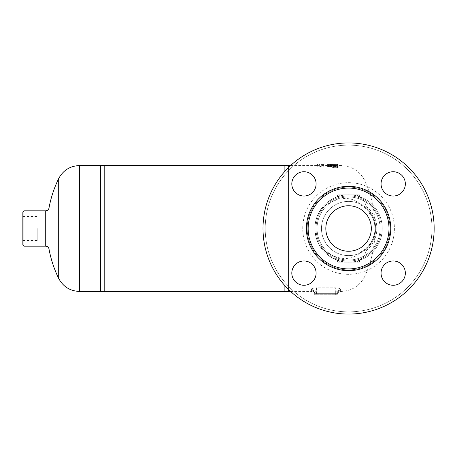 <?xml version="1.0" encoding="UTF-8"?>
<svg xmlns="http://www.w3.org/2000/svg" width="457" height="457" viewBox="0 0 457 457"><rect width="100%" height="100%" fill="white"/><g stroke="black" fill="none" stroke-linecap="round" stroke-linejoin="round"><path stroke-width="0.34" stroke-dasharray="2.29 1.71" d="M431.939 228.5A83.363 83.363 0 0 1 306.893 300.695A83.363 83.363 0 0 1 306.893 156.305A83.363 83.363 0 0 1 431.939 228.5A83.363 83.363 0 0 0 306.893 156.305A83.363 83.363 0 0 0 306.893 300.695A83.363 83.363 0 0 0 431.939 228.5M434.15 228.5A85.573 85.573 0 0 0 305.79 154.392A85.573 85.573 0 0 0 305.79 302.608A85.573 85.573 0 0 0 434.15 228.5A85.573 85.573 0 0 1 305.79 302.608A85.573 85.573 0 0 1 305.79 154.392A85.573 85.573 0 0 1 434.15 228.5A85.573 85.573 0 0 1 305.79 302.608A85.573 85.573 0 0 1 305.79 154.392A85.573 85.573 0 0 1 434.15 228.5M405.342 273.12A12.145 12.145 0 0 1 393.197 285.265A12.145 12.145 0 0 1 381.052 273.12A12.145 12.145 0 0 1 393.197 260.976A12.145 12.145 0 0 1 405.342 273.12A12.145 12.145 0 0 0 387.125 262.604A12.145 12.145 0 0 0 387.125 283.637A12.145 12.145 0 0 0 405.342 273.12M303.956 285.265A12.145 12.145 0 0 1 291.812 273.12A12.145 12.145 0 0 1 303.956 260.976A12.145 12.145 0 0 1 316.101 273.12A12.145 12.145 0 0 1 303.956 285.265A12.145 12.145 0 0 0 314.473 267.048A12.145 12.145 0 0 0 293.44 267.048A12.145 12.145 0 0 0 303.956 285.265M291.812 183.88A12.145 12.145 0 0 1 303.956 171.735A12.145 12.145 0 0 1 316.101 183.88A12.145 12.145 0 0 1 303.956 196.024A12.145 12.145 0 0 1 291.812 183.88A12.145 12.145 0 0 0 310.029 194.396A12.145 12.145 0 0 0 310.029 173.363A12.145 12.145 0 0 0 291.812 183.88M393.197 171.735A12.145 12.145 0 0 1 405.342 183.88A12.145 12.145 0 0 1 393.197 196.024A12.145 12.145 0 0 1 381.052 183.88A12.145 12.145 0 0 1 393.197 171.735A12.145 12.145 0 0 0 382.68 189.952A12.145 12.145 0 0 0 403.714 189.952A12.145 12.145 0 0 0 393.197 171.735M375.683 228.5A27.106 27.106 0 0 0 335.027 205.027A27.106 27.106 0 0 0 335.027 251.973A27.106 27.106 0 0 0 375.683 228.5A27.106 27.106 0 0 1 335.027 251.973A27.106 27.106 0 0 1 335.027 205.027A27.106 27.106 0 0 1 375.683 228.5A27.106 27.106 0 0 1 335.027 251.973A27.106 27.106 0 0 1 335.027 205.027A27.106 27.106 0 0 1 375.683 228.5A27.106 27.106 0 0 0 335.027 205.027A27.106 27.106 0 0 0 335.027 251.973A27.106 27.106 0 0 0 375.683 228.5M380.104 228.5A31.522 31.522 0 0 1 332.816 255.8A31.522 31.522 0 0 1 332.816 201.2A31.522 31.522 0 0 1 380.104 228.5A31.522 31.522 0 0 0 332.816 201.2A31.522 31.522 0 0 0 332.816 255.8A31.522 31.522 0 0 0 380.104 228.5A31.522 31.522 0 0 0 332.816 201.2A31.522 31.522 0 0 0 332.816 255.8A31.522 31.522 0 0 0 380.104 228.5A31.522 31.522 0 0 1 332.816 255.8A31.522 31.522 0 0 1 332.816 201.2A31.522 31.522 0 0 1 380.104 228.5M325.83 228.5A22.747 22.747 0 0 0 359.95 248.197A22.747 22.747 0 0 0 359.95 208.803A22.747 22.747 0 0 0 325.83 228.5A22.747 22.747 0 0 0 359.95 248.197A22.747 22.747 0 0 0 359.95 208.803A22.747 22.747 0 0 0 325.83 228.5A22.747 22.747 0 0 0 359.95 248.197A22.747 22.747 0 0 0 359.95 208.803A22.747 22.747 0 0 0 325.83 228.5M388.987 228.5A40.41 40.41 0 0 1 328.372 263.5A40.41 40.41 0 0 1 328.372 193.5A40.41 40.41 0 0 1 388.987 228.5M381.052 273.12A12.145 12.145 0 0 0 399.269 283.637A12.145 12.145 0 0 0 399.269 262.604A12.145 12.145 0 0 0 381.052 273.12M303.956 260.976A12.145 12.145 0 0 0 293.44 279.193A12.145 12.145 0 0 0 314.473 279.193A12.145 12.145 0 0 0 303.956 260.976M316.101 183.88A12.145 12.145 0 0 0 297.884 173.363A12.145 12.145 0 0 0 297.884 194.396A12.145 12.145 0 0 0 316.101 183.88M393.197 196.024A12.145 12.145 0 0 0 403.714 177.807A12.145 12.145 0 0 0 382.68 177.807A12.145 12.145 0 0 0 393.197 196.024M389.981 228.5A41.404 41.404 0 0 0 327.875 192.643A41.404 41.404 0 0 0 327.875 264.357A41.404 41.404 0 0 0 389.981 228.5A41.404 41.404 0 0 1 327.875 264.357A41.404 41.404 0 0 1 327.875 192.643A41.404 41.404 0 0 1 389.981 228.5A41.404 41.404 0 0 0 327.875 192.643A41.404 41.404 0 0 0 327.875 264.357A41.404 41.404 0 0 0 389.981 228.5A41.404 41.404 0 0 1 327.875 264.357A41.404 41.404 0 0 1 327.875 192.643A41.404 41.404 0 0 1 389.981 228.5M359.619 195.042L359.619 196.687L359.619 195.042L359.619 196.687L357.408 196.002L359.619 196.687L359.619 195.042L357.408 195.042L359.396 194.825L348.577 194.825A33.675 33.675 0 0 1 352.427 195.042A33.675 33.675 0 0 0 348.577 194.825L357.408 194.825L352.427 195.042A33.675 33.675 0 0 1 357.408 196.002A33.675 33.675 0 0 0 352.427 195.042L352.427 195.042A33.675 33.675 0 0 0 344.727 195.042L344.727 195.042A33.675 33.675 0 0 1 348.577 194.825L339.745 194.825L348.577 194.825A33.675 33.675 0 0 1 357.408 196.002L359.619 196.687L357.408 196.002A33.675 33.675 0 0 0 352.427 195.042L357.408 195.042L357.408 196.002L357.408 195.042L352.427 195.042L359.396 194.825M337.534 195.042L344.727 195.042L339.745 194.825L339.745 196.002L339.745 195.042L344.727 195.042A33.675 33.675 0 0 0 339.745 196.002L337.534 196.687L339.745 196.002A33.675 33.675 0 0 1 348.577 194.825L344.727 194.825L348.577 194.825A33.675 33.675 0 0 0 344.727 195.042L337.757 194.825L339.745 194.825L337.757 194.825L337.534 196.687L339.745 196.002A33.675 33.675 0 0 1 344.727 195.042A33.675 33.675 0 0 0 339.745 196.002L337.534 196.687L337.757 194.825L344.727 194.825L337.757 194.825L337.534 196.687L337.534 195.042L339.745 195.042L337.757 194.825M359.396 262.175L348.577 262.175A33.675 33.675 0 0 0 352.427 261.958A33.675 33.675 0 0 1 348.577 262.175L359.396 262.175L359.619 260.313L357.408 260.998L359.619 260.313L359.396 262.175L359.619 260.313L359.619 261.958L352.427 261.958A33.675 33.675 0 0 0 357.408 260.998A33.675 33.675 0 0 1 352.427 261.958L352.427 261.958A33.675 33.675 0 0 1 344.727 261.958L337.534 261.958L344.727 261.958A33.675 33.675 0 0 0 348.577 262.175L344.727 262.175L348.577 262.175A33.675 33.675 0 0 1 339.745 260.998L337.534 260.313L337.534 261.958L337.534 260.313L339.745 260.998A33.675 33.675 0 0 0 344.727 261.958L337.757 262.175L337.534 260.313L339.745 260.998L337.534 260.313L337.534 261.958L344.727 261.958A33.675 33.675 0 0 0 348.577 262.175L344.727 261.958A33.675 33.675 0 0 1 339.745 260.998A33.675 33.675 0 0 0 344.727 261.958L339.745 262.175L348.577 262.175A33.675 33.675 0 0 0 357.408 260.998L359.619 260.313L357.408 260.998A33.675 33.675 0 0 1 352.427 261.958L357.408 261.958L357.408 260.998L357.408 261.958L352.427 261.958L359.619 261.958M337.757 262.175L339.745 262.175L339.745 260.998L339.745 262.175L344.727 261.958L337.534 261.958M352.427 262.175L348.577 262.175L352.427 262.175M348.577 194.825L352.427 194.825L348.577 194.825M381.149 228.5A32.573 32.573 0 0 1 332.29 256.708A32.573 32.573 0 0 1 332.29 200.292A32.573 32.573 0 0 1 381.149 228.5A32.573 32.573 0 0 0 332.29 200.292A32.573 32.573 0 0 0 332.29 256.708A32.573 32.573 0 0 0 381.149 228.5M356.854 195.859A33.675 33.675 0 0 1 382.252 228.5A33.675 33.675 0 0 0 331.736 199.338A33.675 33.675 0 0 0 331.736 257.662A33.675 33.675 0 0 0 382.252 228.5A33.675 33.675 0 0 1 319.232 245.026C313.462 234.007 313.462 222.993 319.232 211.974A33.675 33.675 0 0 1 382.252 228.5A33.675 33.675 0 0 1 331.736 257.662A33.675 33.675 0 0 1 331.736 199.338A33.675 33.675 0 0 1 382.252 228.5A33.675 33.675 0 0 1 356.854 261.141C360.624 260.159 363.384 257.691 365.137 253.738L368.079 246.443C372.009 242.119 374.294 237.023 374.946 231.151C375.78 226.535 373.895 216.207 368.079 210.557L365.137 203.262C363.401 199.326 360.642 196.853 356.854 195.859C352.067 194.545 346.76 194.493 340.928 195.705L334.176 198.058L327.658 202.108L323.904 205.576L319.494 211.517L316.455 218.389L315.056 225.267L314.902 228.5L315.93 236.772L318.552 243.752L322.585 249.91L325.658 253.172L331.708 257.645L340.928 261.295C346.76 262.507 352.067 262.455 356.854 261.141M311.034 289.441A3.313 3.205 180 0 1 314.347 292.646L316.558 290.96L314.347 292.646L314.347 293.645A3.313 3.256 180 0 0 311.034 290.389C311.194 291.789 311.194 291.789 311.034 290.389C311.194 291.789 311.194 291.789 311.034 290.389L311.034 289.441A3.313 3.205 0 0 1 314.347 292.646L314.347 293.645A3.313 3.256 0 0 0 311.034 290.389L311.034 289.441C311.32 288.55 313.165 288.013 316.558 287.836C313.154 288.019 311.314 288.55 311.034 289.441M335.329 290.96L337.534 292.646A3.313 3.205 180 0 1 340.848 289.441C340.574 288.55 338.728 288.019 335.329 287.836C338.723 288.013 340.562 288.55 340.848 289.441L340.848 290.389C340.688 291.789 340.688 291.789 340.848 290.389C340.688 291.789 340.688 291.789 340.848 290.389L340.848 289.441A3.313 3.205 0 0 0 337.534 292.646L337.534 293.645A3.313 3.256 180 0 1 340.848 290.389A3.313 3.256 0 0 0 337.534 293.645L337.534 292.646L335.329 290.96L335.329 287.836L316.558 287.836L316.558 290.96L335.329 290.96L335.329 287.836L316.558 287.836L316.558 293.645L316.558 290.96L335.329 290.96L335.329 293.645L314.347 293.645L314.347 292.646L314.347 293.645A1.103 1.103 0 0 0 315.45 294.748L336.432 294.748A1.103 1.103 0 0 0 337.534 293.645L337.534 292.646L337.534 293.645L335.329 293.645L337.534 293.645A1.103 1.103 0 0 1 336.432 294.748L315.45 294.748A1.103 1.103 0 0 1 314.347 293.645A1.103 1.103 0 0 0 315.45 294.748A1.103 1.103 0 0 1 314.347 293.645L316.558 293.645L316.558 294.748L316.558 293.645L335.329 293.645L335.329 290.96M319.232 211.974C324.55 205.067 331.782 200.68 340.928 198.812C349.171 197.624 355.883 199.732 361.076 205.13A26.5 26.5 0 0 1 361.076 251.87C355.872 257.274 349.159 259.382 340.928 258.188C331.782 256.32 324.55 251.933 319.232 245.026M288.498 165.565L288.498 291.435M288.498 289.435L288.498 167.565M336.203 165.771C338.209 165.765 338.62 165.845 337.432 166.022L330.914 166.502L337.769 167.445L338.174 167.776L337.077 168.085L327.155 166.594L336.203 165.771L336.203 164.663L327.155 165.474L337.729 166.845L338.197 166.565L337.592 166.274L330.914 165.56L338.197 164.771L338.197 165.885L337.592 166.011L337.432 164.908C338.62 164.737 338.209 164.657 336.203 164.663M330.914 166.502L330.914 165.383L330.914 166.502M335.438 167.708L338.197 167.708L338.197 166.074L335.438 166.074L335.438 166.491L328.537 166.491C326.755 166.656 326.755 166.834 328.537 167.034L335.438 167.034L335.438 165.902L328.537 165.902C326.755 165.708 326.755 165.531 328.537 165.371L335.438 165.371L335.438 164.96L338.197 164.96L338.197 166.074M328.537 166.491C326.755 166.656 326.755 166.834 328.537 167.034L328.537 165.902C326.755 165.708 326.755 165.531 328.537 165.371L328.537 166.491M336.82 165.691C338.597 165.634 338.597 165.594 336.82 165.577L327.155 165.737L336.82 165.691C338.597 165.634 338.597 165.594 336.82 165.577L336.82 164.469C338.597 164.491 338.597 164.531 336.82 164.583L327.155 164.469L336.82 164.469C338.597 164.491 338.597 164.531 336.82 164.583L336.82 165.691M320.534 166.696L323.842 167.096L323.842 165.571L321.911 165.565L321.911 166.08L323.842 166.08L320.534 167.096L317.221 166.08L319.152 166.08L319.152 165.565L317.221 165.571L317.221 167.096L320.534 166.696L320.534 165.571L317.221 165.965L317.221 167.096M335.438 164.96L335.438 166.074M338.197 164.96L338.197 166.565L335.438 166.565M317.221 165.965L317.221 164.469L319.152 164.457L319.152 164.971L317.221 164.971L320.534 165.965L323.842 164.971L321.911 164.971L321.911 164.457L321.911 165.565L327.155 165.565L327.155 164.469L329.92 164.457L329.92 165.565L340.928 165.565L340.928 195.705M329.92 164.629L329.92 165.737M327.155 164.629L327.155 165.737M335.438 165.371L335.438 166.491M335.438 165.902L335.438 167.034M338.197 166.565L338.197 167.708L338.197 166.565M290.601 165.565L319.152 165.565L319.152 164.457L321.911 164.457L323.842 164.469L323.842 165.965L320.534 165.571M323.842 165.965L323.842 167.096M323.842 164.469L323.842 165.571M317.221 164.469L317.221 165.571M321.911 164.971L321.911 166.08M323.842 164.971L323.842 166.08M319.152 164.971L319.152 166.08M320.534 165.965L320.534 167.096M317.221 164.971L317.221 166.08M100.597 291.435L100.597 165.565M104.196 165.4L104.196 291.6M284.894 291.6L284.894 165.4M284.894 171.341L284.894 285.659M22.85 228.5L22.85 216.464L22.85 228.5M37.206 228.5L37.206 240.536L37.206 228.5M23.953 210.831L23.953 246.169M22.85 245.061L22.85 211.939M361.076 205.13L365.137 207.809L372.872 217.909L374.38 222.473L375.077 228.123L374.883 231.722L373.101 238.543L368.153 246.363L365.137 249.191L361.076 251.87M365.137 253.738L365.137 275.725C371.724 260.838 375.043 245.26 375.077 228.986L375.077 228.014C375.043 211.74 371.724 196.162 365.137 181.275L365.137 203.262M368.079 210.557A26.5 26.5 0 0 1 368.079 246.443M394.402 228.5A45.82 45.82 0 0 1 325.664 268.185A45.82 45.82 0 0 1 325.664 188.815A45.82 45.82 0 0 1 394.402 228.5A45.82 45.82 0 0 1 325.664 268.185A45.82 45.82 0 0 1 325.664 188.815A45.82 45.82 0 0 1 394.402 228.5M390.758 228.5A42.181 42.181 0 0 1 327.486 265.026A42.181 42.181 0 0 1 327.486 191.974A42.181 42.181 0 0 1 390.758 228.5M357.408 260.998L357.408 261.958L357.408 260.998M339.745 261.958L339.745 260.998L339.745 261.958M357.408 196.002L357.408 195.042L357.408 196.002M339.745 196.002L339.745 195.042L339.745 196.002M340.928 198.812L340.928 165.565C352.09 166.04 360.156 171.278 365.137 181.275L365.137 207.809M340.928 261.295L340.928 258.188M335.329 294.748L335.329 293.645L335.329 294.748M336.432 294.748A1.103 1.103 0 0 0 337.534 293.645M330.468 164.469L330.468 165.577M329.92 164.583L329.92 165.691M328.692 165.074L328.692 166.188M328.692 165.96L328.692 167.091M336.203 166.902L336.203 168.05M337.432 166.251L337.432 167.388M45.723 246.169L45.723 210.831M48.985 208.112L48.985 248.888M58.69 278.427L58.69 178.573M79.524 291.435L79.524 165.565M337.5 293.92C337.677 292.714 338.746 291.886 340.711 291.435L340.928 291.435C352.09 290.96 360.156 285.722 365.137 275.725L365.137 249.191M366.308 250.55A28.294 28.294 0 0 0 366.308 206.45M290.601 291.435L311.177 291.435C313.171 291.966 314.239 292.788 314.382 293.914M338.197 164.509L338.197 165.617M327.155 165.468L327.155 166.588M330.605 165.468L330.605 166.594M327.155 165.623L327.155 166.748M22.85 216.464L37.206 216.464M22.85 240.536L37.206 240.536M375.077 228.986L375.077 228.014"/><path stroke-width="0.69" d="M434.15 228.5A85.573 85.573 0 0 1 305.79 302.608A85.573 85.573 0 0 1 305.79 154.392A85.573 85.573 0 0 1 434.15 228.5M325.83 228.5A22.747 22.747 0 0 1 359.95 208.803A22.747 22.747 0 0 1 359.95 248.197A22.747 22.747 0 0 1 325.83 228.5M388.987 228.5A40.41 40.41 0 0 1 328.372 263.5A40.41 40.41 0 0 1 328.372 193.5A40.41 40.41 0 0 1 388.987 228.5M381.052 273.12A12.145 12.145 0 0 1 393.197 260.976A12.145 12.145 0 0 1 405.342 273.12A12.145 12.145 0 0 1 393.197 285.265A12.145 12.145 0 0 1 381.052 273.12M303.956 260.976A12.145 12.145 0 0 1 316.101 273.12A12.145 12.145 0 0 1 303.956 285.265A12.145 12.145 0 0 1 291.812 273.12A12.145 12.145 0 0 1 303.956 260.976M316.101 183.88A12.145 12.145 0 0 1 303.956 196.024A12.145 12.145 0 0 1 291.812 183.88A12.145 12.145 0 0 1 303.956 171.735A12.145 12.145 0 0 1 316.101 183.88M393.197 196.024A12.145 12.145 0 0 1 381.052 183.88A12.145 12.145 0 0 1 393.197 171.735A12.145 12.145 0 0 1 405.342 183.88A12.145 12.145 0 0 1 393.197 196.024M290.601 291.435L288.498 291.435L288.498 289.435M288.498 167.565L288.498 165.565L290.601 165.565M100.597 228.5L100.597 291.435L104.196 291.6L104.196 165.4L100.597 165.565L100.597 228.5M288.498 165.565L284.894 165.4L284.894 171.341M284.894 285.659L284.894 291.6L288.498 291.435M23.953 210.831L22.85 211.939L22.85 245.061L23.953 246.169L23.953 210.831L45.723 210.831L45.723 246.169C47.459 246.289 48.545 247.197 48.985 248.888L48.985 208.112C48.545 209.803 47.459 210.711 45.723 210.831M390.758 228.5A42.181 42.181 0 0 0 327.486 191.974A42.181 42.181 0 0 0 327.486 265.026A42.181 42.181 0 0 0 390.758 228.5M58.69 278.427C63.157 286.733 70.104 291.069 79.524 291.435L79.524 165.565C70.104 165.931 63.157 170.267 58.69 178.573L58.69 278.427A113.73 113.73 0 0 1 48.985 248.888M23.953 246.169L45.723 246.169M58.69 178.573A113.73 113.73 0 0 0 48.985 208.112M79.524 291.435L100.597 291.435M79.524 165.565L100.597 165.565M284.894 165.4L104.196 165.4M284.894 291.6L104.196 291.6"/></g></svg>
